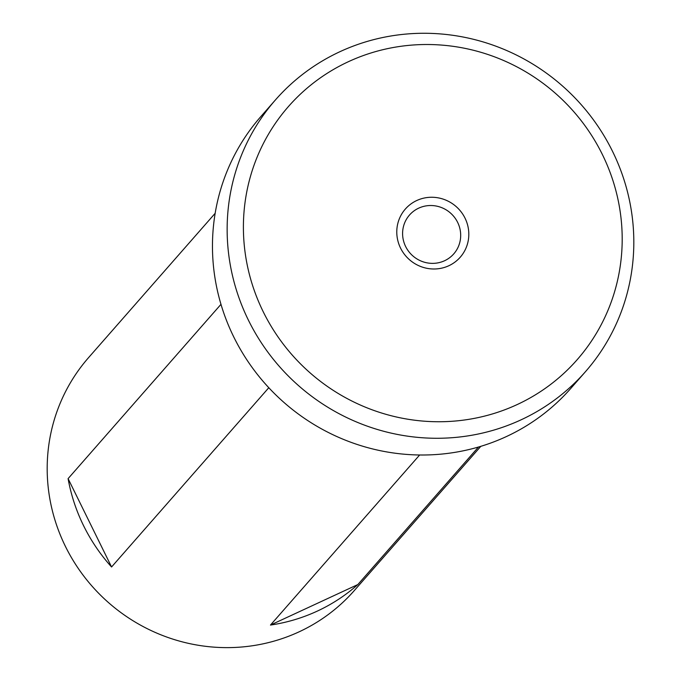 <?xml version="1.0" encoding="UTF-8"?>
<svg xmlns="http://www.w3.org/2000/svg" width="681" height="681" viewBox="0 0 681 681"><rect width="100%" height="100%" fill="white"/><g stroke="black" fill="none" stroke-linecap="round" stroke-linejoin="round"><path stroke-width="1.02" d="M275.516 99.843L260.832 116.579A206.13 199.661 41.3 0 0 255.673 372.209A206.13 199.661 41.3 0 0 506.375 436.572A206.13 199.661 41.3 0 0 570.772 388.434L585.447 371.698A206.13 199.661 -138.7 0 1 521.05 419.836A206.13 199.661 -138.7 0 1 270.348 355.473A206.13 199.661 -138.7 0 1 275.516 99.843A206.13 199.661 -138.7 0 1 339.913 51.705A206.13 199.661 -138.7 0 1 590.606 116.068A206.13 199.661 -138.7 0 1 585.447 371.698M517.16 404.574A191.999 185.964 41.3 0 0 602.37 154.502A191.999 185.964 41.3 0 0 348.434 61.682A191.999 185.964 41.3 0 0 263.224 311.753A191.999 185.964 41.3 0 0 517.16 404.574M448.839 265.735A36.519 35.369 -138.7 0 1 400.547 248.08A36.519 35.369 -138.7 0 1 416.755 200.52A36.519 35.369 -138.7 0 1 465.046 218.175A36.519 35.369 -138.7 0 1 448.839 265.735M418.704 208.148A29.445 28.525 41.3 0 0 409.502 215.026A29.445 28.525 41.3 0 0 408.762 251.544A29.445 28.525 41.3 0 0 444.574 260.738A29.445 28.525 41.3 0 0 453.776 253.868A29.445 28.525 41.3 0 0 454.516 217.35A29.445 28.525 41.3 0 0 418.704 208.148M215.153 213.306L88.649 357.542A176.685 171.135 41.3 0 0 84.223 576.654A176.685 171.135 41.3 0 0 299.112 631.823A176.685 171.135 41.3 0 0 354.307 590.555L480.82 446.327M478.488 447.017L357.857 584.545A176.685 171.135 -138.7 0 1 317.269 611.121A176.685 171.135 -138.7 0 1 270.468 625.064L419.649 454.985M268.799 387.719L111.565 566.984A176.685 171.135 -138.7 0 1 68.091 478.632L220.976 304.33M111.565 566.984L68.091 478.632M357.857 584.545L270.468 625.064"/></g></svg>
